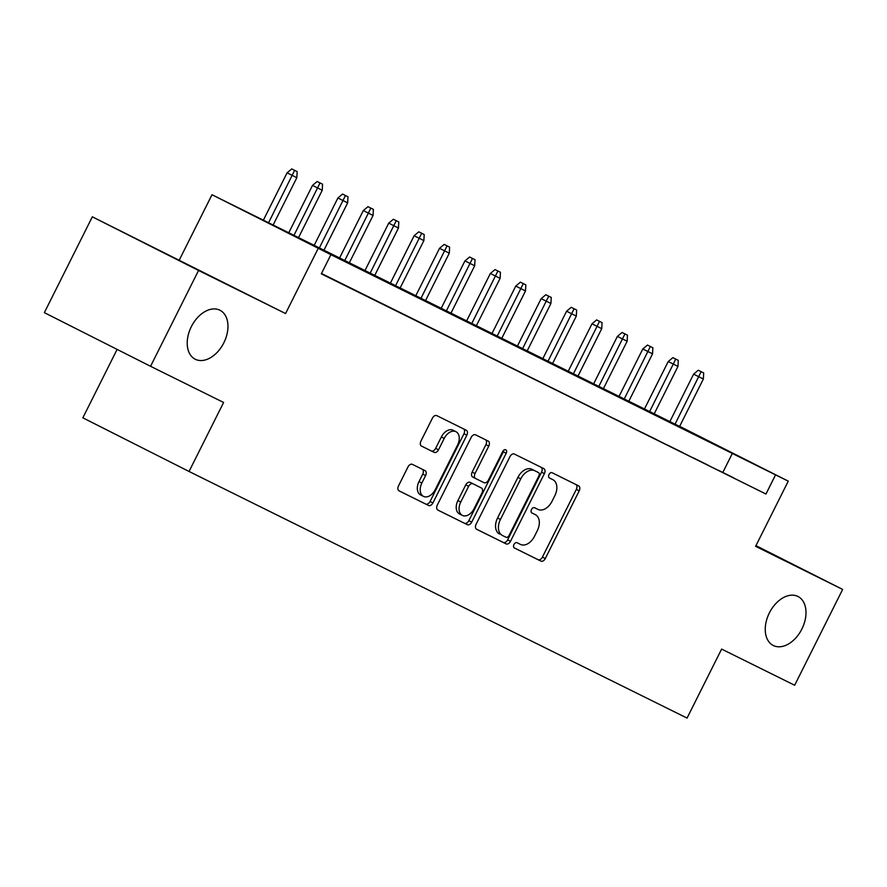 <?xml version="1.0" encoding="UTF-8"?>
<svg xmlns="http://www.w3.org/2000/svg" width="887" height="887" viewBox="0 0 887 887"><rect width="100%" height="100%" fill="white"/><g stroke="black" fill="none" stroke-linecap="round" stroke-linejoin="round"><path stroke-width="1.33" d="M513.972 544.485A2.949 1.951 116.8 0 0 514.393 547.978A2.949 1.951 116.8 0 0 514.405 547.978L540.904 561.105A4.213 2.783 116.8 0 0 545.283 558.577L579.2 490.844A4.213 2.783 116.8 0 0 578.601 485.854L552.091 472.727A2.949 1.951 116.8 0 0 549.02 474.49A2.949 1.951 116.8 0 0 549.441 477.993A2.949 1.951 116.8 0 0 549.452 477.993L552.878 479.69A13.471 8.903 116.8 0 1 552.923 479.712A13.471 8.903 116.8 0 1 554.83 495.689L552.002 501.332A13.471 8.903 116.8 0 1 537.988 509.415L534.562 507.719A2.949 1.951 116.8 0 0 531.501 509.493A2.949 1.951 116.8 0 0 531.912 512.985A2.949 1.951 116.8 0 0 531.923 512.985L535.349 514.682A13.471 8.903 116.8 0 1 535.393 514.704A13.471 8.903 116.8 0 1 537.3 530.681L534.484 536.325A13.471 8.903 116.8 0 1 520.469 544.407L517.043 542.711A2.949 1.951 116.8 0 0 513.972 544.485M223.846 342.792A27.442 18.15 116.8 0 0 219.954 310.239A27.442 18.15 116.8 0 0 191.326 326.682A27.442 18.15 116.8 0 0 195.218 359.224A27.442 18.15 116.8 0 0 223.846 342.792M801.881 629.027A27.442 18.15 116.8 0 0 797.99 596.485A27.442 18.15 116.8 0 0 769.362 612.928A27.442 18.15 116.8 0 0 773.253 645.47A27.442 18.15 116.8 0 0 801.881 629.027M412.4 464.367A4.213 2.783 116.8 0 0 408.02 466.895L398.507 485.899A4.213 2.783 116.8 0 0 399.106 490.888L428.543 505.468A4.213 2.783 116.8 0 0 432.923 502.94L466.839 435.207A4.213 2.783 116.8 0 0 466.24 430.217L436.803 415.637A4.213 2.783 116.8 0 0 432.424 418.165L420.926 441.116A4.213 2.783 116.8 0 0 421.525 446.106L434.131 452.348A4.213 2.783 116.8 0 0 438.511 449.82L444.21 438.444A11.254 7.44 116.8 0 1 455.962 431.692A11.254 7.44 116.8 0 1 457.559 445.052L435.229 489.635A11.254 7.44 116.8 0 1 423.476 496.387A11.254 7.44 116.8 0 1 421.879 483.027L425.605 475.598A4.213 2.783 116.8 0 0 425.006 470.609L412.4 464.367M150.557 366.298L44.35 312.645L92.337 216.816L198.555 270.457L150.557 366.298L223.613 402.465L189.053 471.474L687.059 718.082L721.608 649.084L794.663 685.252L842.65 589.423L755.624 546.325L788.266 481.153L775.56 474.867L765.958 494.026L321.316 273.839L330.918 254.68L212.004 194.741L679.63 426.414M198.555 270.457L285.57 313.554L318.211 248.382M476.075 524.306A4.213 2.783 116.8 0 0 476.663 529.295A4.213 2.783 116.8 0 0 476.685 529.306L506.111 543.875A4.213 2.783 116.8 0 0 510.491 541.347L544.407 473.614A4.213 2.783 116.8 0 0 543.809 468.624L514.36 454.044A4.213 2.783 116.8 0 0 509.992 456.572L476.075 524.306M467.327 524.672L437.901 510.092A4.213 2.783 116.8 0 0 437.901 510.092A4.213 2.783 116.8 0 1 437.291 505.102L471.208 437.369A4.213 2.783 116.8 0 1 475.587 434.841L488.183 441.072A4.213 2.783 116.8 0 0 488.183 441.072A4.213 2.783 116.8 0 1 488.792 446.072L475.033 473.547A4.213 2.783 116.8 0 0 475.632 478.536A4.213 2.783 116.8 0 0 475.643 478.536L484.003 482.683A4.213 2.783 116.8 0 0 488.371 480.155L502.696 451.55A2.949 1.951 116.8 0 1 505.767 449.787A2.949 1.951 116.8 0 1 506.189 453.279L471.707 522.144A4.213 2.783 116.8 0 1 467.327 524.672L437.635 509.936M842.65 589.423L755.968 545.638M718.47 470.31L733.715 477.86L718.47 470.31M693.057 457.725L708.303 465.276L693.057 457.725M667.656 445.141L682.901 452.692L667.656 445.141M642.243 432.557L657.489 440.107L642.243 432.557M616.831 419.983L632.076 427.523L616.831 419.983M591.429 407.399L606.675 414.95L591.429 407.399M566.017 394.815L581.262 402.365L566.017 394.815M540.615 382.23L555.861 389.781L540.615 382.23M515.203 369.646L530.448 377.197L515.203 369.646M489.79 357.073L505.036 364.612L489.79 357.073M464.389 344.489L479.634 352.039L464.389 344.489M438.976 331.904L454.222 339.455L438.976 331.904M413.575 319.32L428.82 326.871L413.575 319.32M388.162 306.736L403.408 314.286L388.162 306.736M362.75 294.151L377.995 301.702L362.75 294.151M337.348 281.578L352.594 289.129L337.348 281.578M765.958 494.026L321.482 273.495M321.416 273.628L327.181 276.544L321.393 273.673M117.106 349.4L82.846 417.821L189.053 471.474M285.57 313.554L92.337 216.816M179.362 259.902L212.004 194.741M669.175 421.558L669.907 421.491L669.341 421.214M679.664 426.325L788.266 481.153M775.56 474.867L330.918 254.68M722.905 472.283L732.496 453.113M532.566 513.274A13.471 8.903 116.8 0 0 532.522 513.251A13.471 8.903 116.8 0 0 532.488 513.24L535.349 514.682M531.712 512.852L532.488 513.24M550.095 478.281A13.471 8.903 116.8 0 0 550.051 478.259A13.471 8.903 116.8 0 0 550.007 478.237L552.878 479.69M549.23 477.86L550.007 478.237M514.183 547.844L538.032 559.653A4.213 2.783 116.8 0 0 542.412 557.125L576.328 489.391A4.213 2.783 116.8 0 0 575.973 484.557M476.419 529.14L503.239 542.423A4.213 2.783 116.8 0 0 507.619 539.895L541.536 472.161A4.213 2.783 116.8 0 0 541.181 467.327M506 537.245A2.949 1.951 116.8 0 0 509.071 535.482L538.841 476.031A2.949 1.951 116.8 0 0 538.42 472.527A2.949 1.951 116.8 0 0 538.409 472.527L534.794 470.742A13.471 8.903 116.8 0 0 520.791 478.825L500.434 519.46A13.471 8.903 116.8 0 0 502.341 535.438A13.471 8.903 116.8 0 0 502.386 535.46L506 537.245M535.56 471.086A2.949 1.951 116.8 0 0 535.548 471.086A2.949 1.951 116.8 0 0 535.537 471.075L538.409 472.527L535.548 471.086M499.47 533.985L499.514 534.007A13.471 8.903 116.8 0 1 499.47 533.985A13.471 8.903 116.8 0 1 497.563 518.019L517.919 477.372A13.471 8.903 116.8 0 1 531.923 469.29L535.537 471.075M475.62 478.525L472.771 477.095A4.213 2.783 116.8 0 0 472.771 477.095A4.213 2.783 116.8 0 1 472.161 472.095L485.921 444.62A4.213 2.783 116.8 0 0 485.566 439.786M464.455 523.219A4.213 2.783 116.8 0 0 468.835 520.691L503.317 451.838A2.949 1.951 116.8 0 0 503.761 450.208M460.763 502.042A11.254 7.44 116.8 0 0 462.36 515.402A11.254 7.44 116.8 0 0 474.101 508.65L481.974 492.939A4.213 2.783 116.8 0 0 481.375 487.95A4.213 2.783 116.8 0 0 481.364 487.95L473.004 483.814A4.213 2.783 116.8 0 0 468.624 486.342L460.763 502.042L457.892 500.601A11.254 7.44 116.8 0 0 459.488 513.95L462.36 515.402M478.514 486.508A4.213 2.783 116.8 0 0 478.503 486.508A4.213 2.783 116.8 0 0 478.492 486.497L470.132 482.362A4.213 2.783 116.8 0 0 465.753 484.89L468.624 486.342M457.892 500.601L465.753 484.89M423.476 496.387L420.604 494.935A11.254 7.44 116.8 0 1 419.008 481.586L422.733 474.146A4.213 2.783 116.8 0 0 422.389 469.312M455.962 431.692L453.091 430.25A11.254 7.44 116.8 0 0 441.338 436.992L444.21 438.444M421.281 445.961L431.259 450.906A4.213 2.783 116.8 0 0 435.639 448.378L441.338 436.992M398.851 490.733L425.671 504.016A4.213 2.783 116.8 0 0 430.051 501.488L463.968 433.754A4.213 2.783 116.8 0 0 463.624 428.92M703.69 372.939L698.28 370.234L703.69 372.939L703.369 379.004L693.623 374.137L669.74 421.835M701.151 371.686L674.918 424.407M703.369 379.004L679.497 426.669M693.623 374.137L698.28 370.234M678.289 360.355L672.878 357.649L678.289 360.355L677.956 366.42L668.21 361.552L644.328 409.251M675.75 359.102L649.517 411.823M677.956 366.42L654.085 414.085M668.21 361.552L672.878 357.649M652.876 347.771L647.466 345.065L652.876 347.771L652.544 353.846L642.809 348.968L618.915 396.666M650.337 346.518L624.104 399.239M652.544 353.846L628.683 401.501M642.809 348.968L647.466 345.065M627.475 335.197L622.064 332.481L627.475 335.197L627.142 341.262L617.396 336.384L593.514 384.093M624.925 333.933L598.703 386.654M627.142 341.262L603.271 388.927M617.396 336.384L622.064 332.481M602.062 322.613L596.652 319.908L602.062 322.613L601.73 328.678L591.995 323.799L568.101 371.509M599.523 321.349L573.29 374.07M601.73 328.678L577.858 376.343M591.995 323.799L596.652 319.908M576.65 310.029L571.239 307.323L576.65 310.029L576.328 316.094L566.582 311.226L542.7 358.925M574.111 308.776L547.878 361.497M576.328 316.094L552.457 363.759M566.582 311.226L571.239 307.323M551.248 297.444L545.838 294.739L551.248 297.444L550.916 303.509L541.17 298.642L517.287 346.34M548.709 296.191L522.476 348.913M550.916 303.509L527.044 351.174M541.17 298.642L545.838 294.739M525.836 284.86L520.425 282.155L525.836 284.86L525.503 290.936L515.768 286.057L491.875 333.756M523.297 283.607L497.064 336.328M525.503 290.936L501.643 338.59M515.768 286.057L520.425 282.155M500.434 272.287L495.024 269.57L500.434 272.287L500.102 278.352L490.356 273.473L466.473 321.183M497.884 271.023L471.662 323.744M500.102 278.352L476.23 326.017M490.356 273.473L495.024 269.57M475.022 259.703L469.611 256.997L475.022 259.703L474.689 265.767L464.954 260.889L441.061 308.598M472.483 258.439L446.25 311.16M474.689 265.767L450.818 313.433M464.954 260.889L469.611 256.997M449.609 247.118L444.199 244.413L449.609 247.118L449.288 253.183L439.542 248.305L415.648 296.014M447.07 245.854L420.837 298.586M449.288 253.183L425.416 300.848M439.542 248.305L444.199 244.413M424.208 234.534L418.797 231.829L424.208 234.534L423.875 240.599L414.129 235.731L390.247 283.43M421.669 233.281L395.436 286.002M423.875 240.599L400.004 288.264M414.129 235.731L418.797 231.829M398.795 221.95L393.385 219.244L398.795 221.95L398.463 228.014L388.728 223.147L364.834 270.845M396.256 220.697L370.023 273.418M398.463 228.014L374.602 275.68M388.728 223.147L393.385 219.244M373.394 209.376L367.972 206.66L373.394 209.376L373.061 215.441L363.315 210.563L339.433 258.261M370.844 208.112L344.622 260.833M373.061 215.441L349.19 263.095M363.315 210.563L367.972 206.66M347.981 196.792L342.57 194.076L347.981 196.792L347.649 202.857L337.914 197.978L314.02 245.688M345.442 195.528L319.209 248.249M347.649 202.857L323.777 250.522M337.914 197.978L342.57 194.076M322.569 184.208L317.158 181.502L322.569 184.208L322.236 190.273L312.501 185.394L288.608 233.104M320.03 182.944L293.797 235.676M322.236 190.273L298.376 237.938M312.501 185.394L317.158 181.502M297.167 171.623L291.756 168.918L297.167 171.623L296.835 177.688L287.089 172.821L263.217 220.486M294.628 170.371L268.395 223.092M296.835 177.688L272.963 225.353M287.089 172.821L291.756 168.918M576.328 489.391L579.2 490.844M542.412 557.125L545.283 558.577M538.032 559.653L540.904 561.105M541.536 472.161L544.407 473.614M507.619 539.895L510.491 541.347M503.239 542.423L506.111 543.875M531.923 469.29L534.794 470.742M517.919 477.372L520.791 478.825M497.563 518.019L500.434 519.46M485.921 444.62L488.792 446.072M472.161 472.095L475.033 473.547M503.317 451.838L506.189 453.279M468.835 520.691L471.707 522.144M470.132 482.362L473.004 483.814M422.733 474.146L425.605 475.598M419.008 481.586L421.879 483.027M435.639 448.378L438.511 449.82M431.259 450.906L434.131 452.348M463.968 433.754L466.839 435.207M430.051 501.488L432.923 502.94M425.671 504.016L428.543 505.468M532.522 513.251L535.393 514.704M550.051 478.259L552.923 479.712M472.76 477.084L475.632 478.536"/></g></svg>
